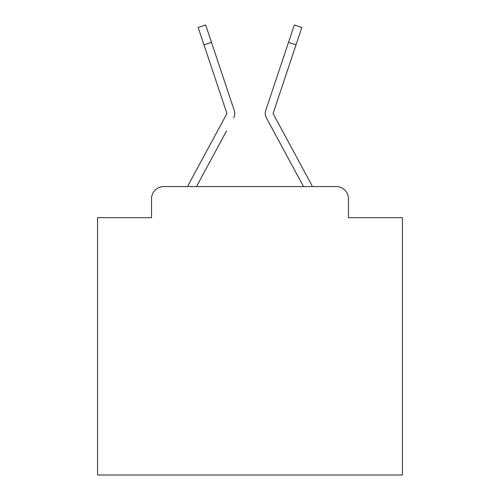 <?xml version="1.0" encoding="UTF-8"?>
<svg xmlns="http://www.w3.org/2000/svg" width="500" height="500" viewBox="0 0 500 500"><rect width="100%" height="100%" fill="white"/><g stroke="black" fill="none" stroke-linecap="round" stroke-linejoin="round"><path stroke-width="0.75" d="M151.525 198.781L151.525 217.681L151.525 198.781A12.194 12.194 0 0 1 163.719 186.588L187.606 186.588A30.488 30.488 0 0 1 188.725 184.294L226.681 113.994A1.219 1.219 0 0 0 226.769 113.025L198.169 27.513L205.688 25L211.488 42.35L203.975 44.862M348.475 217.681L348.475 198.781L348.475 217.681L402.438 217.681L402.438 475L97.562 475L97.562 217.681L151.525 217.681M348.475 198.781A12.194 12.194 0 0 0 336.281 186.588L163.719 186.588M226.594 130.838L196.494 186.588L225.256 133.319L196.494 186.588L225.256 133.319L196.494 186.588L225.256 133.319L196.494 186.588L225.256 133.319L196.494 186.588L225.256 133.319L196.494 186.588L225.256 133.319L196.494 186.588L225.256 133.319L196.494 186.588L225.256 133.319L196.494 186.588L225.256 133.319L196.494 186.588L225.256 133.319L196.494 186.588L225.256 133.319L196.494 186.588L225.256 133.319L196.494 186.588L225.256 133.319L196.494 186.588L225.256 133.319L196.494 186.588L225.256 133.319L196.494 186.588L225.256 133.319L196.494 186.588L225.256 133.319L196.494 186.588L225.256 133.319L196.494 186.588L303.506 186.588L266.344 117.762A9.144 9.144 0 0 1 265.719 110.512L294.312 25L301.831 27.513L296.025 44.862L288.512 42.35M273.169 113.413A1.219 1.219 0 0 1 273.231 113.025A1.219 1.219 0 0 0 273.169 113.413A1.219 1.219 0 0 1 273.231 113.025A1.219 1.219 0 0 0 273.169 113.413A1.219 1.219 0 0 1 273.231 113.025A1.219 1.219 0 0 0 273.169 113.413A1.219 1.219 0 0 1 273.231 113.025A1.219 1.219 0 0 0 273.169 113.413A1.219 1.219 0 0 1 273.231 113.025A1.219 1.219 0 0 0 273.169 113.413A1.219 1.219 0 0 1 273.231 113.025A1.219 1.219 0 0 0 273.169 113.413A1.219 1.219 0 0 1 273.231 113.025A1.219 1.219 0 0 0 273.169 113.413A1.219 1.219 0 0 1 273.231 113.025A1.219 1.219 0 0 0 273.169 113.413A1.219 1.219 0 0 1 273.231 113.025A1.219 1.219 0 0 0 273.169 113.413A1.219 1.219 0 0 1 273.231 113.025A1.219 1.219 0 0 0 273.169 113.413A1.219 1.219 0 0 1 273.231 113.025A1.219 1.219 0 0 0 273.169 113.413A1.219 1.219 0 0 1 273.231 113.025A1.219 1.219 0 0 0 273.169 113.413A1.219 1.219 0 0 1 273.231 113.025A1.219 1.219 0 0 0 273.169 113.413A1.219 1.219 0 0 1 273.231 113.025A1.219 1.219 0 0 0 273.169 113.413A1.219 1.219 0 0 1 273.231 113.025A1.219 1.219 0 0 0 273.169 113.413A1.219 1.219 0 0 1 273.231 113.025A1.219 1.219 0 0 0 273.169 113.413A1.219 1.219 0 0 1 273.231 113.025A1.219 1.219 0 0 0 273.169 113.413A1.219 1.219 0 0 1 273.231 113.025A1.219 1.219 0 0 0 273.169 113.413A1.219 1.219 0 0 1 273.231 113.025A1.219 1.219 0 0 0 273.319 113.994A1.219 1.219 0 0 1 273.169 113.413A1.219 1.219 0 0 0 273.319 113.994A1.219 1.219 0 0 1 273.169 113.413A1.219 1.219 0 0 0 273.319 113.994A1.219 1.219 0 0 1 273.169 113.413A1.219 1.219 0 0 0 273.319 113.994A1.219 1.219 0 0 1 273.169 113.413A1.219 1.219 0 0 0 273.319 113.994A1.219 1.219 0 0 1 273.169 113.413A1.219 1.219 0 0 0 273.319 113.994A1.219 1.219 0 0 1 273.169 113.413A1.219 1.219 0 0 0 273.319 113.994A1.219 1.219 0 0 1 273.169 113.413A1.219 1.219 0 0 0 273.319 113.994A1.219 1.219 0 0 1 273.169 113.413A1.219 1.219 0 0 0 273.319 113.994A1.219 1.219 0 0 1 273.169 113.413A1.219 1.219 0 0 0 273.319 113.994A1.219 1.219 0 0 1 273.169 113.413A1.219 1.219 0 0 0 273.319 113.994A1.219 1.219 0 0 1 273.169 113.413A1.219 1.219 0 0 0 273.319 113.994A1.219 1.219 0 0 1 273.169 113.413A1.219 1.219 0 0 0 273.319 113.994A1.219 1.219 0 0 1 273.169 113.413A1.219 1.219 0 0 0 273.319 113.994A1.219 1.219 0 0 1 273.169 113.413A1.219 1.219 0 0 0 273.319 113.994A1.219 1.219 0 0 1 273.169 113.413A1.219 1.219 0 0 0 273.319 113.994A1.219 1.219 0 0 1 273.169 113.413A1.219 1.219 0 0 0 273.319 113.994L311.275 184.294A30.488 30.488 0 0 1 312.394 186.588L336.281 186.588M233.656 117.762A9.144 9.144 0 0 0 234.281 110.512L211.488 42.35M281.812 62.375L265.719 110.512M273.406 130.838L266.344 117.762M226.681 113.994A1.219 1.219 0 0 0 226.831 113.413A1.219 1.219 0 0 1 226.681 113.994A1.219 1.219 0 0 0 226.831 113.413A1.219 1.219 0 0 1 226.681 113.994A1.219 1.219 0 0 0 226.831 113.413A1.219 1.219 0 0 1 226.681 113.994A1.219 1.219 0 0 0 226.831 113.413A1.219 1.219 0 0 1 226.681 113.994A1.219 1.219 0 0 0 226.831 113.413A1.219 1.219 0 0 1 226.681 113.994A1.219 1.219 0 0 0 226.769 113.025A1.219 1.219 0 0 1 226.831 113.413A1.219 1.219 0 0 0 226.769 113.025M218.188 62.375L234.281 110.512M273.231 113.025L296.025 44.862M198.169 27.513L205.688 25M294.312 25L301.831 27.513"/></g></svg>
